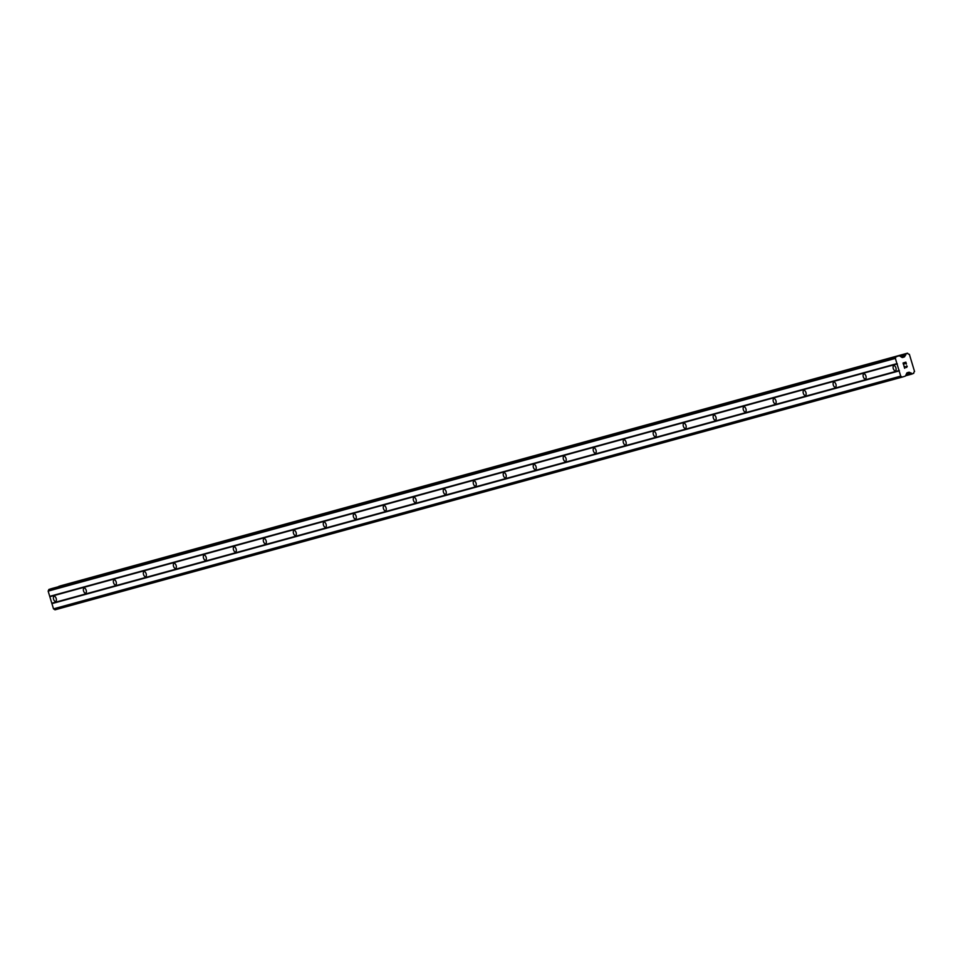 <?xml version="1.0" encoding="UTF-8"?>
<svg xmlns="http://www.w3.org/2000/svg" width="963" height="963" viewBox="0 0 963 963"><rect width="100%" height="100%" fill="white"/><g stroke="black" fill="none" stroke-linecap="round" stroke-linejoin="round"><path stroke-width="1.44" d="M54.121 596.314A2.66 1.36 72.7 0 1 56.191 598.48A2.66 1.36 72.7 0 1 55.673 601.394A2.66 1.36 72.7 0 1 55.649 601.406A2.66 1.36 72.7 0 1 53.579 599.239A2.66 1.36 72.7 0 1 54.097 596.326A2.66 1.36 72.7 0 1 54.121 596.314M84.106 588.08A2.66 1.36 72.7 0 1 86.176 590.235A2.66 1.36 72.7 0 1 85.671 593.16A2.66 1.36 72.7 0 1 85.647 593.16A2.66 1.36 72.7 0 1 83.576 591.005A2.66 1.36 72.7 0 1 84.082 588.08A2.66 1.36 72.7 0 1 84.106 588.08M114.103 579.834A2.66 1.36 72.7 0 1 116.174 582.001A2.66 1.36 72.7 0 1 115.656 584.914A2.66 1.36 72.7 0 1 115.632 584.926A2.66 1.36 72.7 0 1 113.562 582.759A2.66 1.36 72.7 0 1 114.079 579.846A2.66 1.36 72.7 0 1 114.103 579.834M144.089 571.601A2.66 1.36 72.7 0 1 146.159 573.755A2.66 1.36 72.7 0 1 145.642 576.681A2.66 1.36 72.7 0 1 145.618 576.681A2.66 1.36 72.7 0 1 143.547 574.526A2.66 1.36 72.7 0 1 144.065 571.613A2.66 1.36 72.7 0 1 144.089 571.601M174.074 563.367A2.66 1.36 72.7 0 1 176.145 565.522A2.66 1.36 72.7 0 1 175.639 568.447A2.66 1.36 72.7 0 1 175.615 568.447A2.66 1.36 72.7 0 1 173.545 566.292A2.66 1.36 72.7 0 1 174.05 563.367A2.66 1.36 72.7 0 1 174.074 563.367M204.072 555.121A2.66 1.36 72.7 0 1 206.142 557.288A2.66 1.36 72.7 0 1 205.625 560.201A2.66 1.36 72.7 0 1 205.601 560.213A2.66 1.36 72.7 0 1 203.53 558.046A2.66 1.36 72.7 0 1 204.048 555.133A2.66 1.36 72.7 0 1 204.072 555.121M234.057 546.888A2.66 1.36 72.7 0 1 236.128 549.042A2.66 1.36 72.7 0 1 235.61 551.968A2.66 1.36 72.7 0 1 235.598 551.968A2.66 1.36 72.7 0 1 233.515 549.813A2.66 1.36 72.7 0 1 234.033 546.9A2.66 1.36 72.7 0 1 234.057 546.888M264.043 538.654A2.66 1.36 72.7 0 1 266.125 540.809A2.66 1.36 72.7 0 1 265.607 543.734A2.66 1.36 72.7 0 1 265.583 543.734A2.66 1.36 72.7 0 1 263.513 541.579A2.66 1.36 72.7 0 1 264.018 538.654A2.66 1.36 72.7 0 1 264.043 538.654M294.04 530.408A2.66 1.36 72.7 0 1 296.11 532.575A2.66 1.36 72.7 0 1 295.593 535.488A2.66 1.36 72.7 0 1 295.569 535.5A2.66 1.36 72.7 0 1 293.498 533.333A2.66 1.36 72.7 0 1 294.016 530.42A2.66 1.36 72.7 0 1 294.04 530.408M324.025 522.175A2.66 1.36 72.7 0 1 326.096 524.329A2.66 1.36 72.7 0 1 325.59 527.255A2.66 1.36 72.7 0 1 325.566 527.255A2.66 1.36 72.7 0 1 323.484 525.1A2.66 1.36 72.7 0 1 324.001 522.175A2.66 1.36 72.7 0 1 324.025 522.175M354.011 513.941A2.66 1.36 72.7 0 1 356.093 516.096A2.66 1.36 72.7 0 1 355.576 519.009A2.66 1.36 72.7 0 1 355.552 519.021A2.66 1.36 72.7 0 1 353.481 516.866A2.66 1.36 72.7 0 1 353.999 513.941A2.66 1.36 72.7 0 1 354.011 513.941M384.008 505.695A2.66 1.36 72.7 0 1 386.079 507.862A2.66 1.36 72.7 0 1 385.561 510.775A2.66 1.36 72.7 0 1 385.537 510.787A2.66 1.36 72.7 0 1 383.467 508.62A2.66 1.36 72.7 0 1 383.984 505.707A2.66 1.36 72.7 0 1 384.008 505.695M413.994 497.462A2.66 1.36 72.7 0 1 416.064 499.616A2.66 1.36 72.7 0 1 415.559 502.542A2.66 1.36 72.7 0 1 415.535 502.542A2.66 1.36 72.7 0 1 413.464 500.387A2.66 1.36 72.7 0 1 413.97 497.462A2.66 1.36 72.7 0 1 413.994 497.462M443.991 489.228A2.66 1.36 72.7 0 1 446.062 491.383A2.66 1.36 72.7 0 1 445.544 494.296A2.66 1.36 72.7 0 1 445.52 494.308A2.66 1.36 72.7 0 1 443.449 492.153A2.66 1.36 72.7 0 1 443.967 489.228A2.66 1.36 72.7 0 1 443.991 489.228M473.977 480.982A2.66 1.36 72.7 0 1 476.047 483.149A2.66 1.36 72.7 0 1 475.529 486.062A2.66 1.36 72.7 0 1 475.505 486.074A2.66 1.36 72.7 0 1 473.435 483.908A2.66 1.36 72.7 0 1 473.952 480.994A2.66 1.36 72.7 0 1 473.977 480.982M503.962 472.749A2.66 1.36 72.7 0 1 506.032 474.903A2.66 1.36 72.7 0 1 505.527 477.829A2.66 1.36 72.7 0 1 505.503 477.829A2.66 1.36 72.7 0 1 503.432 475.674A2.66 1.36 72.7 0 1 503.938 472.749A2.66 1.36 72.7 0 1 503.962 472.749M533.959 464.503A2.66 1.36 72.7 0 1 536.03 466.67A2.66 1.36 72.7 0 1 535.512 469.583A2.66 1.36 72.7 0 1 535.488 469.595A2.66 1.36 72.7 0 1 533.418 467.428A2.66 1.36 72.7 0 1 533.935 464.515A2.66 1.36 72.7 0 1 533.959 464.503M563.945 456.269A2.66 1.36 72.7 0 1 566.015 458.436A2.66 1.36 72.7 0 1 565.498 461.349A2.66 1.36 72.7 0 1 565.486 461.361A2.66 1.36 72.7 0 1 563.403 459.195A2.66 1.36 72.7 0 1 563.921 456.281A2.66 1.36 72.7 0 1 563.945 456.269M593.93 448.036A2.66 1.36 72.7 0 1 596.013 450.19A2.66 1.36 72.7 0 1 595.495 453.116A2.66 1.36 72.7 0 1 595.471 453.116A2.66 1.36 72.7 0 1 593.401 450.961A2.66 1.36 72.7 0 1 593.906 448.036A2.66 1.36 72.7 0 1 593.93 448.036M623.928 439.79A2.66 1.36 72.7 0 1 625.998 441.957A2.66 1.36 72.7 0 1 625.481 444.87A2.66 1.36 72.7 0 1 625.456 444.882A2.66 1.36 72.7 0 1 623.386 442.715A2.66 1.36 72.7 0 1 623.904 439.802A2.66 1.36 72.7 0 1 623.928 439.79M653.913 431.556A2.66 1.36 72.7 0 1 655.984 433.723A2.66 1.36 72.7 0 1 655.478 436.636A2.66 1.36 72.7 0 1 655.454 436.648A2.66 1.36 72.7 0 1 653.371 434.482A2.66 1.36 72.7 0 1 653.889 431.568A2.66 1.36 72.7 0 1 653.913 431.556M683.899 423.323A2.66 1.36 72.7 0 1 685.981 425.477A2.66 1.36 72.7 0 1 685.463 428.403A2.66 1.36 72.7 0 1 685.439 428.403A2.66 1.36 72.7 0 1 683.369 426.248A2.66 1.36 72.7 0 1 683.886 423.323A2.66 1.36 72.7 0 1 683.899 423.323M713.896 415.077A2.66 1.36 72.7 0 1 715.966 417.244A2.66 1.36 72.7 0 1 715.449 420.157A2.66 1.36 72.7 0 1 715.425 420.169A2.66 1.36 72.7 0 1 713.354 418.002A2.66 1.36 72.7 0 1 713.872 415.089A2.66 1.36 72.7 0 1 713.896 415.077M743.881 406.843A2.66 1.36 72.7 0 1 745.952 408.998A2.66 1.36 72.7 0 1 745.446 411.923A2.66 1.36 72.7 0 1 745.422 411.923A2.66 1.36 72.7 0 1 743.352 409.769A2.66 1.36 72.7 0 1 743.857 406.855A2.66 1.36 72.7 0 1 743.881 406.843M773.879 398.61A2.66 1.36 72.7 0 1 775.949 400.764A2.66 1.36 72.7 0 1 775.432 403.69A2.66 1.36 72.7 0 1 775.408 403.69A2.66 1.36 72.7 0 1 773.337 401.535A2.66 1.36 72.7 0 1 773.855 398.61A2.66 1.36 72.7 0 1 773.879 398.61M803.864 390.364A2.66 1.36 72.7 0 1 805.935 392.531A2.66 1.36 72.7 0 1 805.417 395.444A2.66 1.36 72.7 0 1 805.393 395.456A2.66 1.36 72.7 0 1 803.323 393.289A2.66 1.36 72.7 0 1 803.84 390.376A2.66 1.36 72.7 0 1 803.864 390.364M833.85 382.13A2.66 1.36 72.7 0 1 835.92 384.285A2.66 1.36 72.7 0 1 835.415 387.21A2.66 1.36 72.7 0 1 835.39 387.21A2.66 1.36 72.7 0 1 833.32 385.056A2.66 1.36 72.7 0 1 833.826 382.142A2.66 1.36 72.7 0 1 833.85 382.13M863.847 373.897A2.66 1.36 72.7 0 1 865.918 376.051A2.66 1.36 72.7 0 1 865.4 378.977A2.66 1.36 72.7 0 1 865.376 378.977A2.66 1.36 72.7 0 1 863.305 376.822A2.66 1.36 72.7 0 1 863.823 373.897A2.66 1.36 72.7 0 1 863.847 373.897M893.833 365.651A2.66 1.36 72.7 0 1 895.903 367.818A2.66 1.36 72.7 0 1 895.385 370.731A2.66 1.36 72.7 0 1 895.373 370.743A2.66 1.36 72.7 0 1 893.291 368.576A2.66 1.36 72.7 0 1 893.808 365.663A2.66 1.36 72.7 0 1 893.833 365.651M905.738 362.425L904.606 362.774L905.726 362.425L906.243 364.11L905.726 362.425M904.606 362.774L904.883 363.689L904.606 362.774M904.702 363.749L904.426 362.834L904.702 363.749M904.426 362.834L903.306 363.183L904.426 362.834M903.306 363.183L903.812 364.857L903.294 363.183M903.619 364.917L903.053 363.015L905.858 362.148L906.424 364.05L905.846 362.148M907.014 365.988L907.206 366.626L907.014 365.988M906.568 367.517L905.593 367.144M904.281 366.434L904.823 368.227L904.281 366.434M906.628 365.82L906.773 367.204M906.231 367.216L905.569 366.927L906.231 367.216M905.569 366.927L903.956 366.036L905.569 366.927M904.642 368.287L903.956 366.036M910.228 372.801L910.36 372.886A1.818 1.565 -105.4 0 1 911.937 373.873L913.743 373.331A1.818 1.565 -105.4 0 1 914.573 371.586L909.349 354.264A1.818 1.565 -105.4 0 1 907.688 353.289L905.906 353.878A1.818 1.565 -105.4 0 1 905.136 355.588L904.751 356.479A1.144 0.975 -105.4 0 1 904.185 356.996L902.656 357.478A1.144 0.975 -105.4 0 1 901.898 357.369L899.695 355.973A1.144 0.975 -105.4 0 0 898.973 355.853A1.144 0.975 -105.4 0 1 898.973 355.853L896.096 356.743L895.361 358.392L896.938 363.629L900.718 376.136L902.235 377.087L905.076 376.196A1.144 0.975 -105.4 0 0 905.641 375.666L906.701 373.259A1.144 0.975 -105.4 0 1 907.266 372.729L908.795 372.26A1.144 0.975 -105.4 0 1 909.554 372.368L910.228 372.801L906.448 373.837M51.725 588.574L898.936 355.853L51.761 588.562A1.144 0.975 74.6 0 0 51.725 588.574L48.884 589.464L48.15 591.113L53.507 608.857L55.023 609.808L902.235 377.087M60.26 585.913L907.471 353.192L58.695 586.599A1.818 1.565 -105.4 0 1 58.695 586.66M900.718 376.136L53.507 608.857M899.141 370.899L51.93 603.62M910.36 372.886L906.388 373.981M905.136 355.588L900.923 356.743M905.076 355.732L901.067 356.84M896.096 356.743L48.884 589.464M895.361 358.392L48.15 591.113M896.938 363.629L49.727 596.35M897.36 363.894L50.148 596.615M899.334 370.442L52.122 603.151M909.554 372.368L906.761 373.138M911.937 373.873L905.677 375.594M912.166 373.993L905.581 375.799L912.166 373.981M906.039 353.65L58.827 586.359M905.906 353.878L58.695 586.599M904.751 356.479L901.789 357.297M904.185 356.996L902.331 357.514"/></g></svg>
